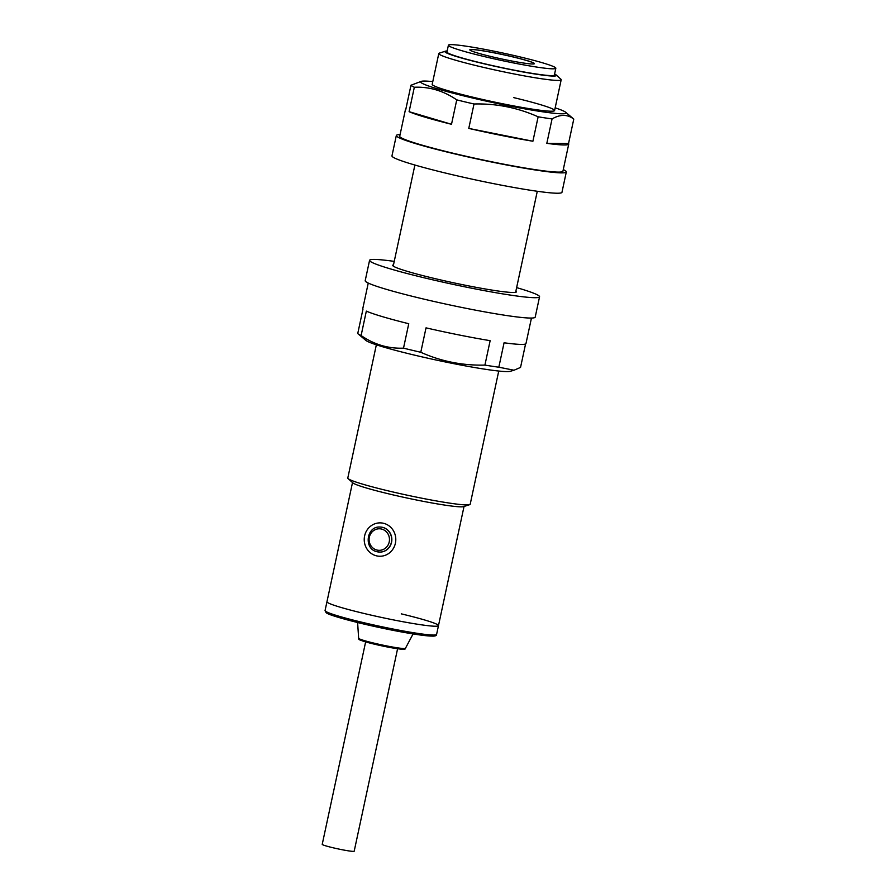 <?xml version="1.0" encoding="UTF-8"?>
<svg xmlns="http://www.w3.org/2000/svg" width="896" height="896" viewBox="0 0 896 896"><rect width="100%" height="100%" fill="white"/><g stroke="black" fill="none" stroke-linecap="round" stroke-linejoin="round"><path stroke-width="1.34" d="M383.499 523.275A16.688 15.781 90.5 0 1 395.685 541.486A16.688 15.781 90.5 0 1 379.848 556.248A16.688 15.781 90.5 0 1 376.522 555.845A16.688 15.781 90.5 0 1 364.336 537.634A16.688 15.781 90.5 0 1 380.162 522.872A16.688 15.781 90.5 0 1 383.499 523.275M382.626 527.352A12.522 11.838 -89.5 0 0 380.128 527.038L379.971 527.038A12.522 11.838 90.5 0 1 382.469 527.352A12.522 11.838 90.5 0 1 391.608 541.005A12.522 11.838 90.5 0 1 379.725 552.082A12.522 11.838 90.5 0 1 377.227 551.768L379.893 552.082A12.522 11.838 -89.5 0 0 391.765 541.005A12.522 11.838 -89.5 0 0 382.626 527.352M325.069 610.546A57.03 3.92 12.1 0 0 362.264 622.328A57.03 3.92 12.1 0 0 436.587 634.458C436.654 635.555 435.389 636.115 432.768 636.138L423.595 635.443C407.008 633.282 386.602 629.362 362.398 623.683C340.099 618.184 328.014 614.51 326.11 612.662L325.069 610.546L326.962 601.731A57.03 3.92 12.1 0 0 364.157 613.502A57.03 3.92 12.1 0 0 438.48 625.632A57.03 3.92 12.1 0 0 401.285 613.861M491.366 56.627A33.029 2.274 -167.9 0 1 469.818 49.806A33.029 2.274 -167.9 0 1 512.87 56.84A33.029 2.274 -167.9 0 1 534.419 63.661A33.029 2.274 -167.9 0 1 491.366 56.627M469.818 49.84A33.029 2.274 -167.9 0 1 512.859 56.907A33.029 2.274 -167.9 0 1 534.408 63.694M448.403 45.214L446.947 52.002A54.936 3.774 12.1 0 0 482.776 63.347A54.936 3.774 12.1 0 0 554.389 75.029L555.834 68.253A54.936 3.774 12.1 0 0 520.005 56.907A54.936 3.774 12.1 0 0 448.403 45.214A54.936 3.774 12.1 0 0 484.232 56.56A54.936 3.774 12.1 0 0 555.834 68.253M352.509 482.563L326.962 601.731A57.03 3.92 12.1 0 0 364.157 613.502A57.03 3.92 12.1 0 0 438.48 625.632L464.027 506.475M376.354 344.803L347.794 478.038A62.586 4.301 12.1 0 0 348.118 478.632L352.856 482.877A57.03 3.92 12.1 0 0 389.749 494.11A57.03 3.92 12.1 0 0 463.579 506.61L469.638 504.683A62.586 4.301 12.1 0 0 470.187 504.269L498.747 371.045M348.118 478.632A62.586 4.301 12.1 0 0 388.606 490.963A62.586 4.301 12.1 0 0 469.638 504.683M447.171 50.971A57.03 3.92 12.1 0 0 445.402 51.195L439.342 53.122A62.586 4.301 12.1 0 0 438.794 53.536A62.586 4.301 12.1 0 0 479.618 66.461A62.586 4.301 12.1 0 0 561.187 79.766A62.586 4.301 12.1 0 0 560.862 79.173L556.125 74.928A57.03 3.92 12.1 0 0 554.602 74.01M445.402 51.195A57.03 3.92 12.1 0 0 482.104 63.336A57.03 3.92 12.1 0 0 556.125 74.928M397.589 648.749L354.189 851.2A16.341 1.12 -167.9 0 1 332.886 847.728A16.341 1.12 -167.9 0 1 322.224 844.346L365.635 641.894M555.173 107.845A74.413 5.118 -167.9 0 1 565.69 112.269A74.413 5.118 -167.9 0 1 469.168 97.205A74.413 5.118 -167.9 0 1 421.366 81.323A74.413 5.118 -167.9 0 1 432.779 81.614M474.018 103.992A83.451 5.746 -167.9 0 1 465.203 101.931A83.451 5.746 -167.9 0 1 456.747 99.87L451.506 124.286A83.451 5.746 12.1 0 1 409.102 111.675L414.333 87.248A83.451 5.746 -167.9 0 1 410.973 85.243L405.742 109.659A83.451 5.746 12.1 0 1 405.541 109.11L399.728 136.248A83.451 5.746 12.1 0 0 454.16 153.485A83.451 5.746 12.1 0 0 562.923 171.237L568.736 144.099A83.451 5.746 12.1 0 0 568.534 143.55L573.776 119.123C567.56 114.229 560.325 114.162 552.059 118.922A83.451 5.746 -167.9 0 1 538.138 116.805C517.698 107.688 496.328 103.41 474.018 103.992L468.776 128.408A83.451 5.746 12.1 0 0 532.907 141.232L538.138 116.805M565.69 112.269L573.451 118.821A83.451 5.746 -167.9 0 1 573.776 119.123M438.794 53.536L432.197 84.314A62.586 4.301 12.1 0 0 473.021 97.238A62.586 4.301 12.1 0 0 554.59 110.555A62.586 4.301 12.1 0 0 513.766 97.63M552.059 118.922L546.818 143.338A83.451 5.746 12.1 0 0 568.736 144.099M546.818 143.338L568.534 143.55M468.776 128.408L532.907 141.232M414.333 87.248C429.442 86.61 443.576 90.81 456.747 99.87M409.102 111.675L451.506 124.286M421.366 81.323L410.973 85.243M563.27 169.602A86.934 5.981 -167.9 0 1 566.317 171.965L561.96 192.315A86.934 5.981 -167.9 0 1 448.661 173.824A86.934 5.981 -167.9 0 1 391.966 155.87L396.323 135.52A86.934 5.981 -167.9 0 1 400.075 134.613M566.317 171.965A86.934 5.981 -167.9 0 1 453.018 153.474A86.934 5.981 -167.9 0 1 396.323 135.52M515.894 291.054A63.28 4.357 -167.9 0 1 516.443 291.827A63.28 4.357 -167.9 0 1 433.966 278.365A63.28 4.357 -167.9 0 1 392.683 265.294A63.28 4.357 -167.9 0 1 393.501 264.813M516.634 287.627A86.934 5.981 -167.9 0 1 539.56 296.789A86.934 5.981 -167.9 0 1 426.261 278.298A86.934 5.981 -167.9 0 1 369.566 260.344A86.934 5.981 -167.9 0 1 394.24 261.386M539.56 296.789L535.203 317.139A86.934 5.981 -167.9 0 1 421.904 298.648A86.934 5.981 -167.9 0 1 365.198 280.694L369.566 260.344M531.451 318.046L525.986 343.538A83.451 5.746 12.1 0 1 504.067 342.787L498.826 367.203L514.024 370.227L510.149 371.325A74.413 5.118 -167.9 0 1 413.907 354.984A74.413 5.118 -167.9 0 1 365.837 340.39L358.064 333.838A83.451 5.746 -167.9 0 1 357.75 333.525L362.981 309.109A83.451 5.746 12.1 0 1 362.79 308.56L368.256 283.058M498.826 367.203A83.451 5.746 -167.9 0 1 484.915 365.098L490.146 340.67A83.451 5.746 12.1 0 1 426.026 327.858L420.784 352.274A83.451 5.746 -167.9 0 1 411.981 350.213A83.451 5.746 -167.9 0 1 403.514 348.152C388.282 348.757 374.136 344.557 361.11 335.541A83.451 5.746 -167.9 0 1 358.064 333.838M403.514 348.152L408.755 323.725A83.451 5.746 12.1 0 1 366.341 311.114L361.11 335.541M525.571 343.963L520.542 367.416L514.024 370.227M420.784 352.274C441.022 361.357 462.403 365.624 484.915 365.098M434.683 635.029A55.63 3.83 -167.9 0 1 362.432 623.683M374.259 643.205A23.934 1.646 12.1 0 0 405.44 648.323C405.81 649.197 404.152 649.454 400.445 649.096L374.45 644.19C351.859 638.221 361.178 639.699 358.646 638.288A23.934 1.646 12.1 0 0 374.259 643.205M403.402 648.514A22.59 1.557 -167.9 0 1 396.48 648.581A22.59 1.557 -167.9 0 1 374.483 644.19M362.365 623.672A55.63 3.83 -167.9 0 1 326.57 611.845M374.416 644.179A22.59 1.557 -167.9 0 1 360.416 639.307M377.026 550.066A10.774 10.192 -89.5 0 0 389.222 541.923A10.774 10.192 -89.5 0 0 381.539 529.043A10.774 10.192 -89.5 0 0 369.342 537.186A10.774 10.192 -89.5 0 0 377.026 550.066M405.44 648.323L413.067 633.942M436.587 634.458L438.48 625.632M358.646 638.288L357.605 622.518M515.626 292.309L537.286 191.274M554.59 110.555L561.187 79.766M393.232 266.067L414.893 165.032M377.194 551.768C363.563 549.36 366.184 526.075 379.971 527.038"/></g></svg>
